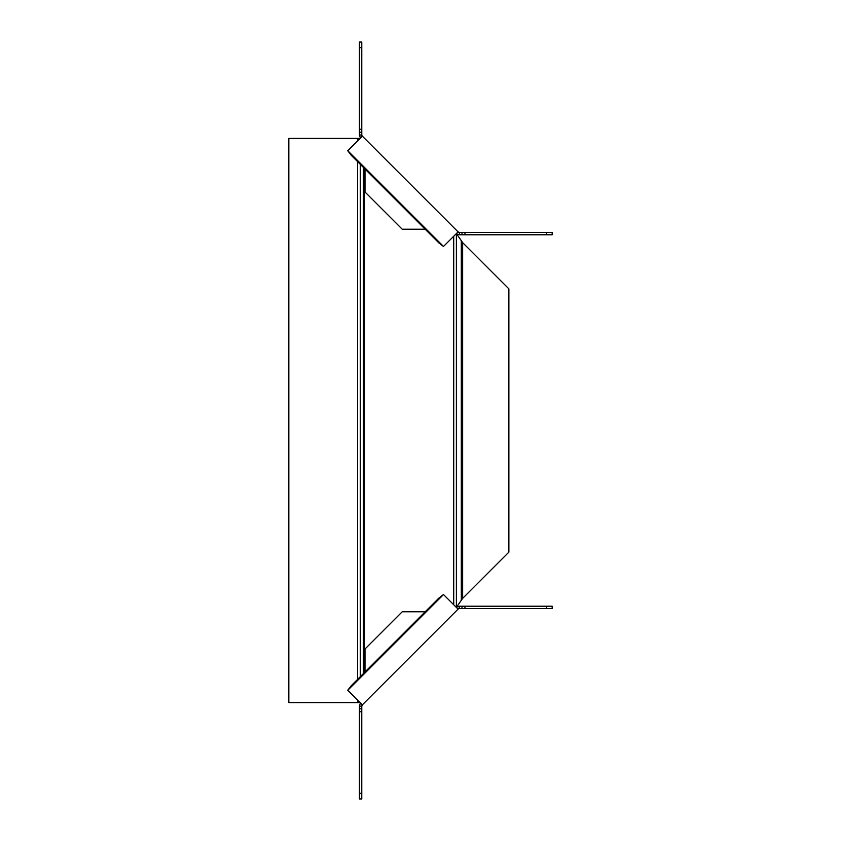 <?xml version="1.0" encoding="UTF-8"?>
<svg xmlns="http://www.w3.org/2000/svg" width="841" height="841" viewBox="0 0 841 841"><rect width="100%" height="100%" fill="white"/><g stroke="black" fill="none" stroke-linecap="round" stroke-linejoin="round"><path stroke-width="1.26" d="M361.777 711.728L359.433 711.728L359.433 706.188L361.777 706.188A1.882 1.882 0 0 1 362.334 704.863L361.777 706.188L361.777 798.95L359.433 798.95L359.433 793.305L361.777 793.305M359.433 711.728L359.433 793.305M359.433 706.188L360.4 702.939M361.987 704.516L347.743 690.272L351.212 685.762L438.981 597.993L443.48 594.524L458.082 609.115A1.882 1.882 0 0 1 459.407 608.569L457.735 608.768M361.777 706.188A1.882 1.882 0 0 1 362.334 704.863L458.082 609.115A1.882 1.882 0 0 1 459.407 608.569L459.039 606.235M456.148 607.191L459.407 606.214L464.947 606.214L464.947 608.569L459.407 608.569M464.947 606.214L552.169 606.214L552.169 608.569L464.947 608.569M546.524 606.214L546.524 608.569M425.199 611.775L402.229 611.775L364.994 649.01L364.994 671.991M464.947 232.431L464.947 234.786L459.407 234.786L459.407 232.431A1.882 1.882 0 0 1 458.082 231.885L459.407 232.431L552.169 232.431L552.169 234.786L546.524 234.786L546.524 232.431M464.947 234.786L546.524 234.786M459.407 234.786L456.148 233.809M457.735 232.232L443.48 246.476L438.981 243.007L351.212 155.238L347.743 150.728L362.334 136.137A1.882 1.882 0 0 1 361.777 134.812L361.987 136.484M459.407 232.431A1.882 1.882 0 0 1 458.082 231.885L362.334 136.137A1.882 1.882 0 0 1 361.777 134.812L359.443 135.18M360.4 138.071L359.433 134.812L359.433 129.272L361.777 129.272L361.777 134.812M359.433 129.272L359.433 42.05L361.777 42.05L361.777 129.272M359.433 47.695L361.777 47.695M364.994 169.009L364.994 191.99L402.229 229.225L425.199 229.225M456.589 607.118L462.634 598.382L508.868 552.148L508.868 288.852L462.634 242.618L456.589 233.882M360.064 702.592L288.831 702.592L288.831 138.408L360.064 138.408M359.433 708.795L361.777 708.795M462.003 608.569L462.003 606.214M443.512 594.545L347.764 690.293M462.003 234.786L462.003 232.431M361.777 132.205L359.433 132.205M347.764 150.707L443.512 246.455M461.299 240.547L461.299 600.453M456.379 233.787L456.379 607.213M462.634 242.618L462.634 598.382M360.295 676.679L360.295 164.321M363.344 167.37L363.344 673.63M357.635 138.408L357.635 140.825M357.635 161.661L357.635 679.339M357.635 700.175L357.635 702.592M364.679 672.295L364.679 168.705M453.72 604.753L453.72 236.247"/></g></svg>
